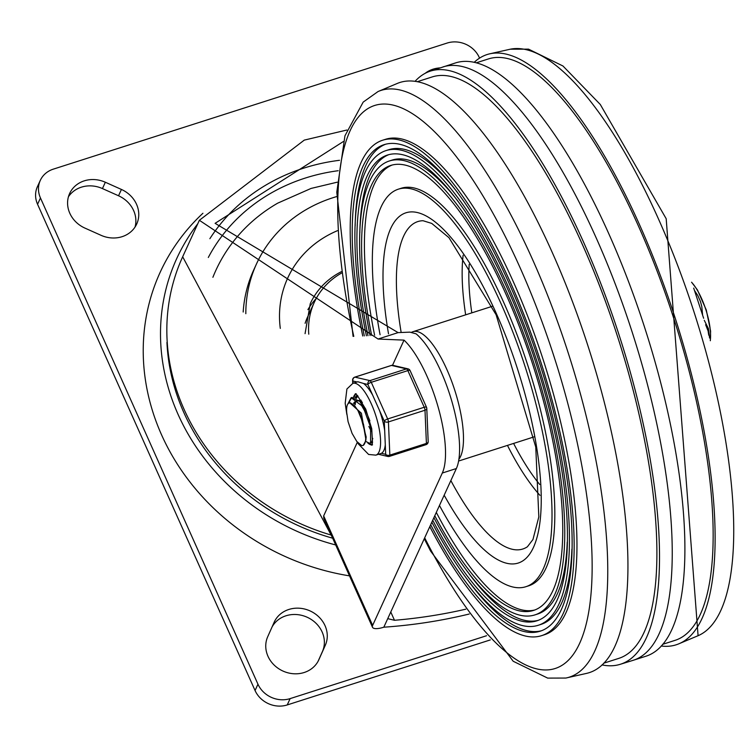 <?xml version="1.0" encoding="UTF-8"?>
<svg xmlns="http://www.w3.org/2000/svg" width="748" height="748" viewBox="0 0 748 748"><rect width="100%" height="100%" fill="white"/><g stroke="black" fill="none" stroke-linecap="round" stroke-linejoin="round"><path stroke-width="1.12" d="M267.709 636.726L274.133 622.317A28.041 25.095 -155.4 0 1 274.217 622.121A28.041 25.095 -155.4 0 1 310.046 610.91A28.041 25.095 -155.4 0 1 325.315 645.244L318.891 659.652A28.041 25.095 -155.4 0 1 318.807 659.848A28.041 25.095 -155.4 0 1 282.978 671.059A28.041 25.095 -155.4 0 1 267.709 636.726M318.124 661.213L322.416 651.564A28.041 25.095 24.6 0 0 307.924 617.596A28.041 25.095 24.6 0 0 272.01 627.076M100.999 235.293L84.917 228.093A28.041 25.095 -155.4 0 1 69.629 193.508A28.041 25.095 -155.4 0 1 105.337 182.241L121.428 189.45A28.041 25.095 -155.4 0 1 136.716 224.026A28.041 25.095 -155.4 0 1 100.999 235.293M135.023 227.074A28.041 25.095 24.6 0 0 118.539 195.77L102.448 188.571A28.041 25.095 24.6 0 0 68.423 196.78M425.173 73.323A28.041 25.095 -155.4 0 1 439.946 67.909M486.537 635.735L290.131 698.613A24.927 22.309 -155.4 0 1 257.957 684.214L40.457 197.968A24.927 22.309 -155.4 0 1 40.289 180.399L37.4 186.72A24.927 22.309 24.6 0 0 37.568 204.288L255.068 690.535A24.927 22.309 24.6 0 0 287.241 704.934L490.295 639.923M40.289 180.399A24.927 22.309 -155.4 0 1 53.295 169.151L447.098 43.066A24.927 22.309 -155.4 0 1 479.272 57.465L479.562 58.12M336.665 196.593A146.43 131.05 24.6 0 0 256.545 263.801A146.43 131.05 24.6 0 0 245.821 313.702M256.545 263.801L253.647 270.131A146.43 131.05 24.6 0 0 243.184 312.019M341.649 273.02A77.886 69.704 24.6 0 0 314.254 302.416A77.886 69.704 24.6 0 0 308.774 334.188M314.254 302.416L307.606 316.956A77.886 69.704 24.6 0 0 305.109 323.314M307.905 309.653A81.008 72.491 -155.4 0 1 316.226 298.48M346.857 130.03L304.286 140.11L199.361 220.286L378.058 339.031L404.023 340.116L392.513 365.295M465.789 609.19A506.284 453.092 -155.4 0 1 394.486 620.288L388.128 618.746L388.156 617.717L383.817 627.198A15.577 4.871 -24.1 0 1 372.495 627.245L323.809 518.401L323.669 515.886L357.338 442.236M372.495 627.245A15.577 4.871 -24.1 0 1 372.644 625.384L323.669 515.886M343.313 141.568L215.097 223.334L398.095 332.617L409.904 332.14L416.056 333.823A76.333 24.291 72.2 0 1 451.25 399.31A76.333 24.291 72.2 0 1 456.364 468.529L388.156 617.717M212.899 277.302A180.707 161.718 -155.4 0 1 277.723 203.147L311.075 188.431L337.255 182.185M398.095 332.617L378.058 339.031M372.644 625.384L442.302 473.035A76.333 24.291 -107.8 0 0 437.879 406.183A76.333 24.291 -107.8 0 0 404.023 340.116M383.817 627.198A506.284 453.092 24.6 0 0 469.248 614.015M349.512 575.866A230.552 206.326 -155.4 0 1 161.615 434.962A230.552 206.326 -155.4 0 1 202.932 213.255M335.684 544.955A221.202 197.968 -155.4 0 1 178.146 414.56A221.202 197.968 -155.4 0 1 197.771 223.764M332.664 538.205A214.835 192.264 -155.4 0 1 183.905 412.709A214.835 192.264 -155.4 0 1 166.944 342.378M439.469 505.48A208.748 66.432 -107.8 0 0 525.769 586.741L528.584 585.843A208.748 66.432 -107.8 0 0 503.666 302.332A208.748 66.432 -107.8 0 0 401.283 188.234L398.469 189.141A208.748 66.432 -107.8 0 0 380.078 334.721M434.775 515.765A233.666 74.361 -107.8 0 0 533.371 610.48A233.666 74.361 -107.8 0 0 505.47 293.123A233.666 74.361 -107.8 0 0 390.867 165.402A233.666 74.361 -107.8 0 0 371.653 335.441M392.289 164.99A233.666 74.361 -107.8 0 0 374.608 335.207M436.308 512.408A233.666 74.361 -107.8 0 0 534.764 609.985M433.896 517.681A238.341 75.857 -107.8 0 0 534.801 614.931A238.341 75.857 -107.8 0 0 506.34 291.224A238.341 75.857 -107.8 0 0 389.446 160.951A238.341 75.857 -107.8 0 0 370.082 335.553M458.113 201.371A238.341 75.857 -107.8 0 0 392.251 160.044L389.446 160.951M534.801 614.931L537.606 614.033A238.341 75.857 -107.8 0 0 567.218 542.141M432.718 520.253A244.577 77.839 -107.8 0 0 536.699 620.868A244.577 77.839 -107.8 0 0 507.499 288.691A244.577 77.839 -107.8 0 0 387.539 155.014A244.577 77.839 -107.8 0 0 367.988 335.693M388.96 154.602A244.577 77.839 -107.8 0 0 359.835 232.834M468.94 573.613A244.577 77.839 -107.8 0 0 538.093 620.373M431.839 522.169A249.243 79.325 -107.8 0 0 538.121 625.319A249.243 79.325 -107.8 0 0 508.36 286.793A249.243 79.325 -107.8 0 0 386.118 150.563A249.243 79.325 -107.8 0 0 366.408 335.796M457.86 192.965A249.243 79.325 -107.8 0 0 388.932 149.665L386.118 150.563M538.121 625.319L540.935 624.412A249.243 79.325 -107.8 0 0 571.902 549.135M430.67 524.731A255.479 81.308 -107.8 0 0 540.019 631.247A255.479 81.308 -107.8 0 0 509.519 284.268A255.479 81.308 -107.8 0 0 384.22 144.626A255.479 81.308 -107.8 0 0 364.313 335.917M385.641 144.224A255.479 81.308 -107.8 0 0 355.15 225.849M469.192 582.019A255.479 81.308 -107.8 0 0 541.412 630.76M429.791 526.648A260.154 82.794 -107.8 0 0 541.449 635.697A260.154 82.794 -107.8 0 0 510.388 282.37A260.154 82.794 -107.8 0 0 382.789 140.175A260.154 82.794 -107.8 0 0 362.743 336.002M541.449 635.697L544.264 634.8A260.154 82.794 -107.8 0 0 513.203 281.472A260.154 82.794 -107.8 0 0 385.603 139.278L382.789 140.175M586.787 673.331A309.896 98.624 -107.8 0 0 551.968 251.824A309.896 98.624 -107.8 0 0 397.805 83.224M603.645 663.224L618.512 658.464A305.324 97.175 -107.8 0 0 582.056 243.773A305.324 97.175 -107.8 0 0 432.307 76.894L417.44 81.654M601.972 664.888A311.42 99.11 -107.8 0 0 619.755 664.448A311.42 99.11 -107.8 0 0 583.188 241.305A311.42 99.11 -107.8 0 0 429.801 71.303A311.42 99.11 -107.8 0 0 415.112 81.27M443.04 66.909A311.561 99.157 -107.8 0 1 595.875 237.191A311.561 99.157 -107.8 0 1 633.098 660.334L645.73 656.286A311.561 99.157 -107.8 0 0 608.535 233.142A311.561 99.157 -107.8 0 0 455.728 62.851L429.82 71.294M662.625 644.337L674.771 640.447A305.324 97.175 -107.8 0 0 638.315 225.765A305.324 97.175 -107.8 0 0 488.566 58.877L476.42 62.767M661.176 646.001A309.896 98.624 -107.8 0 0 678.333 644.019A309.896 98.624 -107.8 0 0 639.166 223.904A309.896 98.624 -107.8 0 0 489.351 53.912A309.896 98.624 -107.8 0 0 474.279 62.252M525.769 586.741A208.748 66.432 -107.8 0 0 500.851 303.23A208.748 66.432 -107.8 0 0 398.469 189.141M347.334 405.005L351.13 397.702L361.649 405.631L364.519 410.68L370.587 427.323L370.578 442.648L369.606 443.312L365.669 441.376M355.599 397.936L357.666 395.711M357.862 395.926L356.31 398.347M355.487 401.732L355.244 404.64M370.447 443.022L371.55 442.377L372.785 438.421M369.877 420.825L365.557 410.343L359.648 401.302L351.691 397.562M365.94 439.824L361.396 413.214L349.774 402.826M346.707 412.531L348.082 421.694L352.074 433.373L356.805 441.479L361.723 445.621L358.152 443.068M363.276 445.322L365.735 440.871L365.781 436.804L363.472 424.107L357.918 410.502L354.374 405.547L351.055 403.256A20.084 6.395 -107.8 0 0 349.101 403.041A20.084 6.395 -107.8 0 0 346.726 412.728M365.847 438.58L366.174 436.963L360.022 413.663L354.842 406.061M362.415 402.471L358.797 400.404M356.581 400.732L354.449 403.985M365.491 408.632L359.648 401.302M358.021 400.993L355.814 400.853L353.486 403.34M361.658 401.19L361.48 401.704M360.994 400.124L360.499 401.05M351.635 397.59L348.577 403.294M361.723 445.621A24.506 7.798 -107.8 0 0 362.705 445.499A24.506 7.798 -107.8 0 0 365.763 436.776M705.616 324.688L708.076 330.906L708.749 335.226M703.653 318.293L693.686 288.111M709.572 338.049L708.468 328.737L704.27 320.294M381.387 453.316A37.699 11.996 -107.8 0 0 385.285 444.789L385.688 454.317A3.114 2.899 103 0 0 389.259 456.383A3.114 0.991 72.2 0 0 389.456 456.383A3.114 0.991 72.2 0 0 389.839 455.121A3.114 1.926 177.6 0 1 385.688 454.317L381.387 453.316L375.87 455.139A37.699 11.996 -107.8 0 0 375.795 415.579A37.699 11.996 -107.8 0 0 352.878 383.331L346.904 389.007L345.183 403.294L346.82 414.383M425.827 444.677A3.114 0.991 -107.8 0 0 426.023 444.667A3.114 3.114 0 0 0 428.183 441.572A3.114 1.926 177.6 0 1 426.407 443.414L389.839 455.121L388.427 421.937L424.995 410.231A3.114 1.926 -2.4 0 0 426.781 408.389A3.114 3.114 0 0 0 426.51 407.249A3.114 0.972 155.9 0 0 424.238 407.258L387.67 418.964A3.114 0.972 155.9 0 0 384.285 421.133A3.114 1.926 -2.4 0 0 388.427 421.937A3.114 0.991 72.2 0 0 387.67 418.964L371.279 382.312L407.847 370.606A3.114 0.972 -24.1 0 1 410.11 370.597A3.114 3.114 0 0 0 407.969 368.839A3.114 2.899 103 0 0 406.51 368.895L369.942 380.61A3.114 2.899 103 0 0 367.885 384.481A3.114 0.972 -24.1 0 1 371.279 382.312A3.114 0.991 72.2 0 0 369.942 380.61L354.954 377.142L391.522 365.426A3.114 2.899 -77 0 1 392.981 365.37A3.114 3.114 0 0 0 391.326 365.435A3.114 0.991 -107.8 0 0 391.167 365.538M409.876 370.391A3.114 2.899 103 0 0 407.969 368.839L392.981 365.37M385.285 444.789L384.687 430.652A37.699 11.996 -107.8 0 0 379.573 410.615L372.598 395A37.699 11.996 -107.8 0 0 363.584 383.481L357.825 381.751L352.878 383.331M353 383.294L352.897 381.013A3.114 2.899 -77 0 1 354.954 377.142A3.114 0.991 72.2 0 0 354.758 377.142A3.114 3.114 0 0 0 352.598 380.236A3.114 1.926 -2.4 0 0 352.897 381.013L357.095 381.985M368.886 426.425A24.927 7.929 -107.8 0 0 371.363 431.353A24.927 7.929 72.2 0 1 368.886 426.425M354.131 397.356A26.797 8.527 72.2 0 1 355.852 394.103M372.036 444.639A26.797 8.527 72.2 0 1 369.222 443.377M371.092 442.779A24.927 7.929 -107.8 0 0 372.495 442.797M357.301 395.337A24.927 7.929 -107.8 0 0 355.253 397.758M322.416 651.564L325.315 645.244M102.448 188.571L105.337 182.241M118.539 195.77L121.428 189.45M37.568 204.288L40.457 197.968M287.241 704.934L290.131 698.613M257.957 684.214L255.068 690.535M305.062 333.664L310.261 303.651A81.008 72.491 -155.4 0 1 341.462 271.627M337.432 230.693A112.163 100.372 24.6 0 0 280.294 328.391M331.28 535.101A216.537 193.779 -155.4 0 1 182.671 256.779L199.361 220.286M394.486 620.288L390.774 611.995M339.536 160.296A200.96 179.838 24.6 0 0 303.679 168.16A200.96 179.838 24.6 0 0 209.87 238.696M208.309 257.48A193.162 172.872 -155.4 0 1 305.259 178.071A193.162 172.872 -155.4 0 1 338.218 170.712M442.302 473.035L456.364 468.529M424.686 537.831A295.694 94.108 -107.8 0 0 582.795 635.491A295.694 94.108 -107.8 0 0 519.795 267.045A295.694 94.108 -107.8 0 0 372.354 106.319A295.694 94.108 -107.8 0 0 353.785 336.357M424.266 538.747L430.596 551.08L513.175 661.241L547.676 678.109L565.843 678.053A308.092 98.053 -107.8 0 0 532.23 258.771A308.092 98.053 -107.8 0 0 378.058 91.537L363.173 102.111L344.95 135.79L336.778 192.208L353.075 336.366M698.108 635.697A308.092 98.053 -107.8 0 0 658.231 218.425A308.092 98.053 -107.8 0 0 510.276 49.2L489.36 53.903M458.889 459.244A68.545 21.814 -107.8 0 0 446.706 369.129A68.545 21.814 -107.8 0 0 413.092 331.663L411.606 332.234M463.115 255.274A153.938 48.994 -107.8 0 0 465.658 314.833M507.462 445.397A153.938 48.994 -107.8 0 0 539.981 495.354M469.211 264.296A147.936 47.077 -107.8 0 0 471.81 312.87M513.605 443.424A147.936 47.077 -107.8 0 0 539.71 484.47M450.857 480.571A171.928 54.716 -107.8 0 0 527.424 546.751L532.95 539.523L538.822 516.868L535.764 447.08L496.12 314.786L448.968 237.677L431.736 223.409L423.041 220.725A171.928 54.716 -107.8 0 0 401.143 332.364M444.172 495.195A183.924 58.531 -107.8 0 0 536.737 538.382A183.924 58.531 -107.8 0 0 496.242 313.3A183.924 58.531 -107.8 0 0 408.249 212.217A183.924 58.531 -107.8 0 0 388.521 333.823M694.527 290.533L697.744 295.441L700.455 301.491L701.792 306.521L702.606 314.955M691.657 282.37A36.736 11.688 72.2 0 1 710.282 340.555M354.571 377.291A3.114 0.991 72.2 0 1 354.758 377.142L391.326 365.435A3.114 0.991 -107.8 0 1 391.522 365.426L406.51 368.895A3.114 0.991 -107.8 0 1 407.847 370.606L424.238 407.258A3.114 0.991 -107.8 0 1 424.995 410.231L426.407 443.414A3.114 0.991 -107.8 0 1 426.023 444.667L389.456 456.383A3.114 3.114 0 0 1 387.801 456.448L378.507 454.298M426.472 407.623A3.114 0.972 155.9 0 0 426.51 407.249L410.11 370.597M353.524 397.253A26.797 8.527 72.2 0 1 353.982 396.01A26.797 8.527 72.2 0 1 355.646 393.972M371.943 444.873A26.797 8.527 72.2 0 1 367.866 443.068M363.584 383.481L367.885 384.481L372.598 395M379.573 410.615L384.285 421.133L384.687 430.652M331.962 536.634L182.671 256.779M397.833 83.215L378.058 91.537M586.778 673.34L565.843 678.053M633.07 660.344L619.737 664.458M510.295 49.2L528.555 49.153L562.954 65.992L600.289 104.477L666.188 218.725L698.08 635.707L678.305 644.028M492.231 306.325L413.092 331.663M534.035 436.888L458.589 461.039M370.625 442.966L369.877 443.209M350.176 402.695L349.101 403.041M355.132 406.388L354.58 405.771M366.174 436.963L365.735 440.871M358.395 443.34L357.89 442.779M352.168 397.412L351.13 397.74M363.593 445.219L362.705 445.499M691.591 282.202L697.426 289.925L706.299 310.027L710.6 331.093L710.338 340.733M428.183 441.572L426.781 408.389M356.198 393.719L355.281 393.785L357.282 395.309L365.828 409.399L371.728 428.679L372.504 442.76L371.756 445.228L372.541 444.751M357.151 441.909L358.395 443.966L368.624 454.466L375.87 455.139M352.729 383.378L352.598 380.236"/></g></svg>
